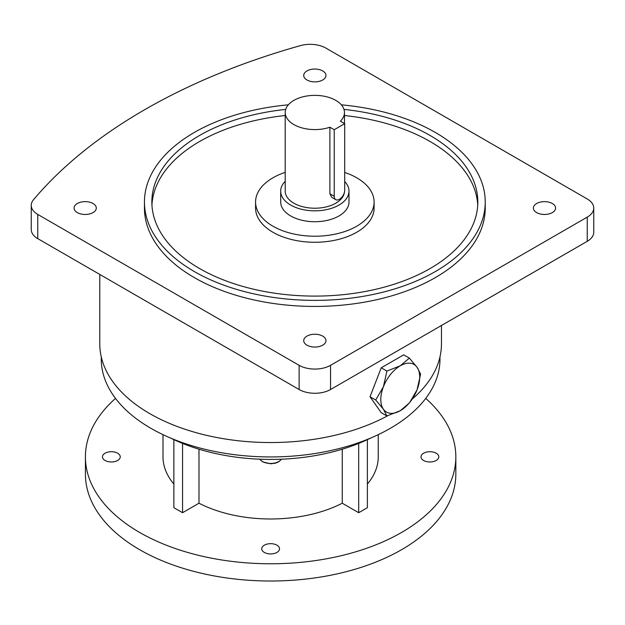 <?xml version="1.0" encoding="UTF-8"?>
<svg xmlns="http://www.w3.org/2000/svg" width="625" height="625" viewBox="0 0 625 625"><rect width="100%" height="100%" fill="white"/><g stroke="black" fill="none" stroke-linecap="round" stroke-linejoin="round"><path stroke-width="0.94" d="M409.375 358.109L400.25 365.805L386.914 371.07L383.406 386.758L375.688 400.016L370.016 396.742L381.242 412.711L386.914 415.984L400.25 410.719L409.375 403.023L417.094 389.766L420.602 374.086L417.094 367.312L409.375 358.109L403.703 354.836L381.242 367.797L370.016 396.742M386.914 371.07L381.242 367.797M375.688 400.016L383.406 409.219L386.914 415.984M417.094 389.766A27.5 15.883 120 0 0 417.094 367.312A27.5 15.883 120 0 0 400.25 365.805A27.5 15.883 120 0 0 383.406 386.758A27.5 15.883 120 0 0 383.406 409.219A27.5 15.883 120 0 0 400.25 410.719A27.5 15.883 120 0 0 417.094 389.766M264.336 552.438A8.891 5.133 180 0 1 261.734 548.805A8.891 5.133 180 0 1 267.227 544.062A8.891 5.133 180 0 1 276.914 545.172A8.891 5.133 180 0 1 279.516 548.805A8.891 5.133 180 0 1 274.023 553.547A8.891 5.133 180 0 1 264.336 552.438M105.062 460.477A8.891 5.133 180 0 1 102.453 456.844A8.891 5.133 180 0 1 107.945 452.102A8.891 5.133 180 0 1 117.633 453.219A8.891 5.133 180 0 1 120.234 456.844A8.891 5.133 180 0 1 114.75 461.586A8.891 5.133 180 0 1 105.062 460.477M423.617 460.477A8.891 5.133 180 0 1 421.016 456.844A8.891 5.133 180 0 1 426.5 452.102A8.891 5.133 180 0 1 436.188 453.219A8.891 5.133 180 0 1 438.797 456.844A8.891 5.133 180 0 1 433.305 461.586A8.891 5.133 180 0 1 423.617 460.477M344.695 181.547A34.156 19.719 180 0 1 348.992 191.117A34.156 19.719 180 0 1 338.984 205.055A34.156 19.719 180 0 1 301.766 209.336A34.156 19.719 180 0 1 280.688 191.117A34.156 19.719 180 0 1 285.203 181.312M348.992 191.117L348.992 202A34.156 19.719 180 0 1 338.984 215.945A34.156 19.719 180 0 1 301.766 220.219A34.156 19.719 180 0 1 280.688 202L280.688 191.117M335.758 199.648L331.758 197.344L329.891 193.758L329.891 127.219A29.633 17.109 180 0 1 300.141 127.336A29.633 17.109 180 0 1 285.203 112.477A29.633 17.109 180 0 1 293.883 100.383A29.633 17.109 180 0 1 326.18 96.672A29.633 17.109 180 0 1 344.469 112.477A29.633 17.109 180 0 1 340.367 121.172L344.695 123.672L334.219 129.719L334.219 196.258A7.406 4.273 120 0 0 335.758 199.648A7.406 4.273 120 0 0 339.461 199.281A7.406 4.273 120 0 0 344.695 190.211L344.695 123.672M344.375 192.469A29.633 17.109 180 0 1 335.789 203.211A29.633 17.109 180 0 1 303.5 206.922A29.633 17.109 180 0 1 285.203 191.117L285.203 112.477M285.203 172.367A59.266 34.219 0 0 0 255.57 202A59.266 34.219 0 0 0 272.93 226.195A59.266 34.219 0 0 0 337.516 233.617A59.266 34.219 0 0 0 374.102 202A59.266 34.219 0 0 0 356.75 177.805A59.266 34.219 0 0 0 344.695 172.445M255.57 202L255.57 208.055A59.266 34.219 0 0 0 272.93 232.25A59.266 34.219 0 0 0 337.516 239.664A59.266 34.219 0 0 0 374.102 208.055L374.102 202M536.641 203.516A11.109 6.414 0 0 0 533.383 208.055A11.109 6.414 0 0 0 540.242 213.977A11.109 6.414 0 0 0 552.352 212.586A11.109 6.414 0 0 0 555.609 208.055A11.109 6.414 0 0 0 548.75 202.125A11.109 6.414 0 0 0 536.641 203.516M306.984 80A11.109 6.414 0 0 0 319.094 81.391A11.109 6.414 0 0 0 325.953 75.461A11.109 6.414 0 0 0 322.695 70.922A11.109 6.414 0 0 0 310.586 69.531A11.109 6.414 0 0 0 303.727 75.461A11.109 6.414 0 0 0 306.984 80M93.039 212.586A11.109 6.414 0 0 0 96.289 208.055A11.109 6.414 0 0 0 89.43 202.125A11.109 6.414 0 0 0 77.32 203.516A11.109 6.414 0 0 0 74.07 208.055A11.109 6.414 0 0 0 80.93 213.977A11.109 6.414 0 0 0 93.039 212.586M322.695 336.109A11.109 6.414 0 0 0 310.586 334.719A11.109 6.414 0 0 0 303.727 340.648A11.109 6.414 0 0 0 306.984 345.18A11.109 6.414 0 0 0 319.094 346.57A11.109 6.414 0 0 0 325.953 340.648A11.109 6.414 0 0 0 322.695 336.109M151.938 205.031A162.984 94.102 180 0 1 285.203 115.523M344.469 115.523A162.984 94.102 180 0 1 430.086 141.516A162.984 94.102 180 0 1 477.734 205.031M285.68 109.422A162.984 94.102 0 0 0 151.852 202A162.984 94.102 0 0 0 199.594 268.539A162.984 94.102 0 0 0 377.211 288.938A162.984 94.102 0 0 0 477.82 202A162.984 94.102 0 0 0 430.086 135.469A162.984 94.102 0 0 0 343.992 109.422M288.336 104.828A170.391 98.375 0 0 0 144.445 202A170.391 98.375 0 0 0 194.352 271.562A170.391 98.375 0 0 0 380.047 292.891A170.391 98.375 0 0 0 485.234 202A170.391 98.375 0 0 0 435.32 132.445A170.391 98.375 0 0 0 341.344 104.828M144.445 202L144.445 208.055A170.391 98.375 0 0 0 194.352 277.617A170.391 98.375 0 0 0 380.047 298.938A170.391 98.375 0 0 0 485.234 208.055L485.234 202M115.516 398.406A185.211 106.93 0 0 0 85.414 456.844L85.414 474.086A185.211 106.93 0 0 0 199.75 572.875A185.211 106.93 0 0 0 401.586 549.695A185.211 106.93 0 0 0 455.836 474.086L455.836 456.844A185.211 106.93 0 0 0 425.734 398.406M85.414 456.844A185.211 106.93 0 0 0 199.75 555.633A185.211 106.93 0 0 0 401.586 532.453A185.211 106.93 0 0 0 455.836 456.844M170.484 438.008A153.75 88.766 0 0 0 370.773 438.008M101.273 356.875L101.273 359.156A169.352 97.773 0 0 0 205.812 449.492A169.352 97.773 0 0 0 390.375 428.297A169.352 97.773 0 0 0 439.977 359.156L439.977 356.875M99.789 274.43L99.789 343.914A170.836 98.633 0 0 0 202.797 434.438A170.836 98.633 0 0 0 387.602 415.797M173.867 439.633L173.867 507.688L182.562 512.711L198.992 503.219L198.992 449.195M198.992 503.219A107.625 62.141 0 0 0 342.258 503.219L342.258 449.195M163 434.648L163 456.844A107.625 62.141 0 0 0 173.867 484.055M330.555 365.32L330.555 389.516L587.242 241.32L587.242 217.125A22.227 12.828 0 0 0 593.75 208.055A22.227 12.828 0 0 0 587.242 198.977L325.875 48.086A22.227 12.828 0 0 0 300.43 45.617A578.781 334.156 0 0 0 33.492 199.734A22.227 12.828 0 0 0 31.25 205.352A22.227 12.828 0 0 0 37.758 214.422L299.125 365.32A22.227 12.828 0 0 0 330.555 365.32L587.242 217.125M330.555 389.516A22.227 12.828 180 0 1 299.125 389.516L299.125 365.32M37.758 214.422L37.758 238.625L299.125 389.516M37.758 238.625A22.227 12.828 180 0 1 31.25 229.547L31.25 205.352M593.75 208.055L593.75 232.25A22.227 12.828 180 0 1 587.242 241.32M412.211 399.102A170.836 98.633 0 0 0 441.461 343.914L441.461 325.484M367.383 484.055A107.625 62.141 0 0 0 378.25 456.844L378.25 434.648M342.258 503.219L358.688 512.711L367.383 507.688L367.383 439.633M334.219 129.719L329.891 127.219M358.688 512.711L358.688 443.414M182.562 512.711L182.562 443.414M259.844 459.195A11.555 6.672 0 0 0 262.453 461.516A11.555 6.672 0 0 0 281.406 459.195M334.219 196.258L329.891 193.758M281.5 459.195L278.672 461.844L275.625 463.117L270.672 463.797L262.609 461.867L259.75 459.195M344.469 112.477L344.469 123.539"/></g></svg>
